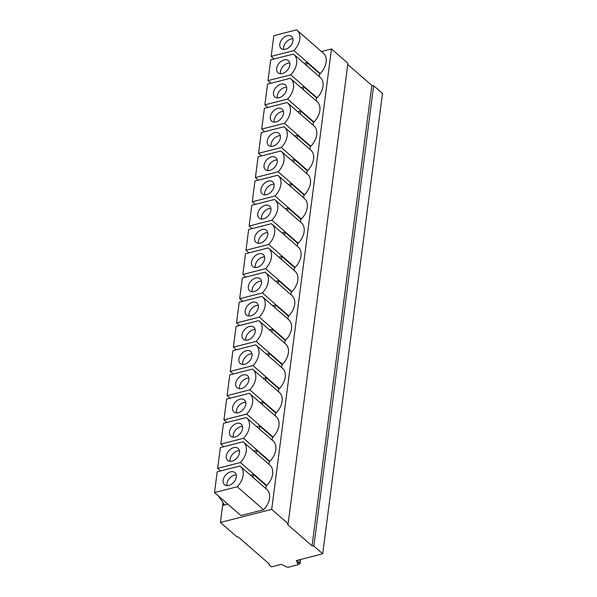 <?xml version="1.0" encoding="UTF-8"?>
<svg xmlns="http://www.w3.org/2000/svg" width="597" height="597" viewBox="0 0 597 597"><rect width="100%" height="100%" fill="white"/><g stroke="black" fill="none" stroke-linecap="round" stroke-linejoin="round"><path stroke-width="0.9" d="M321.484 51.529L331.492 48.969L271.695 509.368L220.412 522.45L236.837 536.763L238.412 537.076L269.359 564.053L269.053 564.844L271.419 566.911L281.299 564.389L286.672 566.941A1.709 0.881 -172.6 0 0 288.62 567.15L297.246 564.949A1.709 0.881 -172.6 0 0 298 564.344A1.709 0.881 -172.6 0 0 297.948 564.068L296.358 560.553L322.701 553.829L313.858 546.128L312.052 545.874L287.575 524.539L288.12 523.688L271.695 509.368M322.701 553.829L382.498 93.438L373.655 85.729L371.849 85.475L347.76 64.476M288.12 523.688L347.917 63.289L331.492 48.969M222.987 502.644L220.412 522.45M263.605 509.748L240.875 515.547L214.502 492.555L237.233 486.756L263.605 509.748A16.246 11.022 -48.9 0 0 266.777 489.383L240.404 466.399A16.246 11.022 -48.9 0 0 239.927 466.018L217.196 471.817L214.502 492.555M265.844 488.577L266.225 485.652L266.755 485.518A16.246 11.022 -48.9 0 0 269.926 465.153L243.554 442.168A16.246 11.022 131.1 0 1 240.382 462.526L266.755 485.518M268.993 464.347L269.374 461.421L269.904 461.287A16.246 11.022 -48.9 0 0 273.068 440.922L246.695 417.937A16.246 11.022 131.1 0 1 243.531 438.295L269.904 461.287M272.142 440.116L272.523 437.191L273.045 437.056A16.246 11.022 -48.9 0 0 276.217 416.691L249.845 393.707A16.246 11.022 131.1 0 1 246.68 414.064L273.045 437.056M275.284 415.878L275.665 412.952L276.195 412.818A16.246 11.022 -48.9 0 0 279.366 392.46L252.994 369.468A16.246 11.022 131.1 0 1 249.822 389.834L276.195 412.818M278.433 391.647L278.814 388.722L279.344 388.587A16.246 11.022 -48.9 0 0 282.508 368.23L256.143 345.238A16.246 11.022 131.1 0 1 252.971 365.603L279.344 388.587M281.583 367.416L281.963 364.491L282.493 364.357A16.246 11.022 -48.9 0 0 285.657 343.999L259.285 321.007A16.246 11.022 131.1 0 1 256.12 341.372L282.493 364.357M284.732 343.185L285.112 340.26L285.635 340.126A16.246 11.022 -48.9 0 0 288.806 319.768L262.434 296.776A16.246 11.022 131.1 0 1 259.262 317.141L285.635 340.126M287.873 318.955L288.254 316.029L288.784 315.895A16.246 11.022 -48.9 0 0 291.955 295.537L265.583 272.545A16.246 11.022 131.1 0 1 262.411 292.911L288.784 315.895M291.023 294.724L291.403 291.799L291.933 291.664A16.246 11.022 -48.9 0 0 295.097 271.299L268.732 248.315A16.246 11.022 131.1 0 1 265.561 268.672L291.933 291.664M294.172 270.493L294.552 267.568L295.082 267.434A16.246 11.022 -48.9 0 0 298.246 247.068L271.874 224.084A16.246 11.022 131.1 0 1 268.71 244.442L295.082 267.434M297.321 246.262L297.694 243.337L298.224 243.203A16.246 11.022 -48.9 0 0 301.395 222.838L275.023 199.853A16.246 11.022 131.1 0 1 271.851 220.211L298.224 243.203M300.463 222.032L300.843 219.106L301.373 218.972A16.246 11.022 -48.9 0 0 304.545 198.607L278.172 175.622A16.246 11.022 131.1 0 1 275.001 195.98L301.373 218.972M303.612 197.801L303.992 194.876L304.522 194.741A16.246 11.022 -48.9 0 0 307.686 174.376L281.314 151.392A16.246 11.022 131.1 0 1 278.15 171.749L304.522 194.741M306.761 173.563L307.142 170.638L307.664 170.503A16.246 11.022 -48.9 0 0 310.836 150.145L284.463 127.154A16.246 11.022 131.1 0 1 281.299 147.519L307.664 170.503M309.903 149.332L310.283 146.407L310.813 146.272A16.246 11.022 -48.9 0 0 313.985 125.915L287.612 102.923A16.246 11.022 131.1 0 1 284.441 123.288L310.813 146.272M313.052 125.101L313.432 122.176L313.962 122.042A16.246 11.022 -48.9 0 0 317.126 101.684L290.761 78.692A16.246 11.022 131.1 0 1 287.59 99.057L313.962 122.042M316.201 100.871L316.582 97.945L317.111 97.811A16.246 11.022 -48.9 0 0 320.276 77.453L293.903 54.461A16.246 11.022 131.1 0 1 290.739 74.826L317.111 97.811M319.35 76.64L319.731 73.715L320.253 73.58A16.246 11.022 -48.9 0 0 323.425 53.223L297.052 30.231A16.246 11.022 131.1 0 1 293.881 50.596L320.253 73.58M227.815 504.159L223.091 505.368A2.284 1.172 7.4 0 0 224.091 504.555A2.284 1.172 7.4 0 0 223.95 504.04L218.36 495.92M371.849 85.475L312.052 545.874M373.655 85.729L313.858 546.128M298.03 564.105A1.142 0.59 -172.6 0 0 299.104 564.158L299.522 564.053A1.142 0.59 -172.6 0 0 300.022 563.643A1.142 0.59 -172.6 0 0 299.828 563.262L298.313 561.934A1.709 0.881 -172.6 0 0 298.269 561.643L297.627 560.232M269.18 563.896L269.053 564.844M297.052 30.231A16.246 11.022 131.1 0 0 296.575 29.85L273.844 35.648L271.15 56.387L274.142 58.999M293.903 54.461A16.246 11.022 131.1 0 0 293.433 54.081L270.695 59.879L268.001 80.617L270.993 83.229M290.761 78.692A16.246 11.022 131.1 0 0 290.284 78.311L267.553 84.11L264.859 104.856L267.852 107.46M287.612 102.923A16.246 11.022 131.1 0 0 287.135 102.542L264.404 108.341L261.71 129.086L264.702 131.691M284.463 127.154A16.246 11.022 131.1 0 0 283.993 126.773L261.255 132.571L258.561 153.317L261.553 155.929M281.314 151.392A16.246 11.022 131.1 0 0 280.844 151.011L258.105 156.802L255.412 177.548L258.411 180.16M278.172 175.622A16.246 11.022 131.1 0 0 277.695 175.242L254.964 181.033L252.27 201.779L255.262 204.39M275.023 199.853A16.246 11.022 131.1 0 0 274.545 199.473L251.815 205.271L249.121 226.009L252.113 228.621M271.874 224.084A16.246 11.022 131.1 0 0 271.404 223.703L248.665 229.502L245.971 250.24L248.964 252.852M268.732 248.315A16.246 11.022 131.1 0 0 268.254 247.934L245.516 253.732L242.822 274.471L245.822 277.083M265.583 272.545A16.246 11.022 131.1 0 0 265.105 272.165L242.375 277.963L239.681 298.701L242.673 301.313M262.434 296.776A16.246 11.022 131.1 0 0 261.956 296.396L239.225 302.194L236.531 322.94L239.524 325.544M259.285 321.007A16.246 11.022 131.1 0 0 258.814 320.626L236.076 326.425L233.382 347.17L236.382 349.775M256.143 345.238A16.246 11.022 131.1 0 0 255.665 344.857L232.934 350.655L230.241 371.401L233.233 374.013M252.994 369.468A16.246 11.022 131.1 0 0 252.516 369.088L229.785 374.886L227.091 395.632L230.084 398.244M249.845 393.707A16.246 11.022 131.1 0 0 249.374 393.326L226.636 399.117L223.942 419.863L226.935 422.475M246.695 417.937A16.246 11.022 131.1 0 0 246.225 417.557L223.487 423.355L220.793 444.093L223.793 446.705M243.554 442.168A16.246 11.022 131.1 0 0 243.076 441.787L220.345 447.586L217.651 468.324L220.644 470.936M271.15 56.387L293.881 50.596M304.045 63.304L306.94 62.566L319.731 73.715M306.56 65.491L306.94 62.566M268.001 80.617L290.739 74.826M300.895 87.535L303.791 86.796L316.582 97.945M303.41 89.722L303.791 86.796M264.859 104.856L287.59 99.057M297.754 111.766L300.642 111.027L313.432 122.176M300.261 113.952L300.642 111.027M261.71 129.086L284.441 123.288M294.605 135.997L297.493 135.258L310.283 146.407M297.112 138.183L297.493 135.258M258.561 153.317L281.299 147.519M291.455 160.227L294.351 159.489L307.142 170.638M293.97 162.414L294.351 159.489M255.412 177.548L278.15 171.749M288.314 184.458L291.202 183.719L303.992 194.876M290.821 186.645L291.202 183.719M252.27 201.779L275.001 195.98M285.165 208.689L288.053 207.957L300.843 219.106M287.672 210.883L288.053 207.957M249.121 226.009L271.851 220.211M282.015 232.92L284.903 232.188L297.694 243.337M284.53 235.114L284.903 232.188M245.971 250.24L268.71 244.442M278.866 257.158L281.762 256.419L294.552 267.568M281.381 259.344L281.762 256.419M242.822 274.471L265.561 268.672M275.724 281.388L278.612 280.65L291.403 291.799M278.232 283.575L278.612 280.65M239.681 298.701L262.411 292.911M272.575 305.619L275.463 304.88L288.254 316.029M275.083 307.806L275.463 304.88M236.531 322.94L259.262 317.141M269.426 329.85L272.322 329.111L285.112 340.26M271.941 332.036L272.322 329.111M233.382 347.17L256.12 341.372M266.284 354.081L269.172 353.342L281.963 364.491M268.792 356.267L269.172 353.342M230.241 371.401L252.971 365.603M263.135 378.311L266.023 377.573L278.814 388.722M265.643 380.498L266.023 377.573M227.091 395.632L249.822 389.834M259.986 402.542L262.874 401.803L275.665 412.952M262.493 404.729L262.874 401.803M223.942 419.863L246.68 414.064M256.837 426.773L259.732 426.034L272.523 437.191M259.352 428.959L259.732 426.034M220.793 444.093L243.531 438.295M253.695 451.004L256.583 450.272L269.374 461.421M256.203 453.198L256.583 450.272M217.651 468.324L240.382 462.526M250.546 475.234L253.434 474.503L266.225 485.652M253.053 477.428L253.434 474.503M237.233 486.756A16.246 11.022 -48.9 0 0 240.404 466.399M230.606 471.861A7.985 5.41 -48.9 0 0 223.965 477.63A7.985 5.41 -48.9 0 0 224.479 484.667A7.985 5.41 -48.9 0 0 228.845 485.428A7.985 5.41 -48.9 0 0 235.487 479.66A7.985 5.41 -48.9 0 0 234.972 472.63A7.985 5.41 -48.9 0 0 230.606 471.861M233.755 447.631A7.985 5.41 -48.9 0 0 227.114 453.399A7.985 5.41 -48.9 0 0 227.629 460.429A7.985 5.41 -48.9 0 0 231.994 461.197A7.985 5.41 -48.9 0 0 238.636 455.429A7.985 5.41 -48.9 0 0 238.121 448.399A7.985 5.41 -48.9 0 0 233.755 447.631M236.905 423.4A7.985 5.41 -48.9 0 0 230.255 429.168A7.985 5.41 -48.9 0 0 230.778 436.198A7.985 5.41 -48.9 0 0 235.143 436.967A7.985 5.41 -48.9 0 0 241.785 431.198A7.985 5.41 -48.9 0 0 241.27 424.168A7.985 5.41 -48.9 0 0 236.905 423.4M240.046 399.169A7.985 5.41 -48.9 0 0 233.405 404.938A7.985 5.41 -48.9 0 0 233.927 411.967A7.985 5.41 -48.9 0 0 238.285 412.736A7.985 5.41 -48.9 0 0 244.934 406.967A7.985 5.41 -48.9 0 0 244.412 399.938A7.985 5.41 -48.9 0 0 240.046 399.169M243.195 374.938A7.985 5.41 -48.9 0 0 236.554 380.707A7.985 5.41 -48.9 0 0 237.069 387.737A7.985 5.41 -48.9 0 0 241.434 388.505A7.985 5.41 -48.9 0 0 248.076 382.737A7.985 5.41 -48.9 0 0 247.561 375.707A7.985 5.41 -48.9 0 0 243.195 374.938M246.345 350.708A7.985 5.41 -48.9 0 0 239.703 356.476A7.985 5.41 -48.9 0 0 240.218 363.506A7.985 5.41 -48.9 0 0 244.583 364.274A7.985 5.41 -48.9 0 0 251.225 358.506A7.985 5.41 -48.9 0 0 250.71 351.469A7.985 5.41 -48.9 0 0 246.345 350.708M249.494 326.469A7.985 5.41 -48.9 0 0 242.845 332.245A7.985 5.41 -48.9 0 0 243.367 339.275A7.985 5.41 -48.9 0 0 247.733 340.044A7.985 5.41 -48.9 0 0 254.374 334.275A7.985 5.41 -48.9 0 0 253.852 327.238A7.985 5.41 -48.9 0 0 249.494 326.469M252.635 302.239A7.985 5.41 -48.9 0 0 245.994 308.015A7.985 5.41 -48.9 0 0 246.509 315.044A7.985 5.41 -48.9 0 0 250.874 315.813A7.985 5.41 -48.9 0 0 257.523 310.037A7.985 5.41 -48.9 0 0 257.001 303.007A7.985 5.41 -48.9 0 0 252.635 302.239M255.785 278.008A7.985 5.41 -48.9 0 0 249.143 283.776A7.985 5.41 -48.9 0 0 249.658 290.814A7.985 5.41 -48.9 0 0 254.023 291.582A7.985 5.41 -48.9 0 0 260.665 285.806A7.985 5.41 -48.9 0 0 260.15 278.777A7.985 5.41 -48.9 0 0 255.785 278.008M258.934 253.777A7.985 5.41 -48.9 0 0 252.292 259.546A7.985 5.41 -48.9 0 0 252.807 266.583A7.985 5.41 -48.9 0 0 257.173 267.344A7.985 5.41 -48.9 0 0 263.814 261.576A7.985 5.41 -48.9 0 0 263.299 254.546A7.985 5.41 -48.9 0 0 258.934 253.777M262.083 229.547A7.985 5.41 -48.9 0 0 255.434 235.315A7.985 5.41 -48.9 0 0 255.956 242.345A7.985 5.41 -48.9 0 0 260.314 243.113A7.985 5.41 -48.9 0 0 266.963 237.345A7.985 5.41 -48.9 0 0 266.441 230.315A7.985 5.41 -48.9 0 0 262.083 229.547M265.225 205.316A7.985 5.41 -48.9 0 0 258.583 211.084A7.985 5.41 -48.9 0 0 259.098 218.114A7.985 5.41 -48.9 0 0 263.464 218.883A7.985 5.41 -48.9 0 0 270.105 213.114A7.985 5.41 -48.9 0 0 269.59 206.084A7.985 5.41 -48.9 0 0 265.225 205.316M268.374 181.085A7.985 5.41 -48.9 0 0 261.732 186.854A7.985 5.41 -48.9 0 0 262.247 193.883A7.985 5.41 -48.9 0 0 266.613 194.652A7.985 5.41 -48.9 0 0 273.254 188.883A7.985 5.41 -48.9 0 0 272.739 181.854A7.985 5.41 -48.9 0 0 268.374 181.085M271.523 156.854A7.985 5.41 -48.9 0 0 264.874 162.623A7.985 5.41 -48.9 0 0 265.396 169.652A7.985 5.41 -48.9 0 0 269.762 170.421A7.985 5.41 -48.9 0 0 276.404 164.653A7.985 5.41 -48.9 0 0 275.881 157.623A7.985 5.41 -48.9 0 0 271.523 156.854M274.665 132.624A7.985 5.41 -48.9 0 0 268.023 138.392A7.985 5.41 -48.9 0 0 268.546 145.422A7.985 5.41 -48.9 0 0 272.904 146.19A7.985 5.41 -48.9 0 0 279.553 140.422A7.985 5.41 -48.9 0 0 279.03 133.392A7.985 5.41 -48.9 0 0 274.665 132.624M277.814 108.385A7.985 5.41 -48.9 0 0 271.172 114.161A7.985 5.41 -48.9 0 0 271.687 121.191A7.985 5.41 -48.9 0 0 276.053 121.96A7.985 5.41 -48.9 0 0 282.694 116.191A7.985 5.41 -48.9 0 0 282.18 109.154A7.985 5.41 -48.9 0 0 277.814 108.385M280.963 84.155A7.985 5.41 -48.9 0 0 274.322 89.931A7.985 5.41 -48.9 0 0 274.836 96.96A7.985 5.41 -48.9 0 0 279.202 97.729A7.985 5.41 -48.9 0 0 285.844 91.953A7.985 5.41 -48.9 0 0 285.329 84.923A7.985 5.41 -48.9 0 0 280.963 84.155M284.112 59.924A7.985 5.41 -48.9 0 0 277.463 65.7A7.985 5.41 -48.9 0 0 277.986 72.73A7.985 5.41 -48.9 0 0 282.344 73.498A7.985 5.41 -48.9 0 0 288.993 67.722A7.985 5.41 -48.9 0 0 288.47 60.693A7.985 5.41 -48.9 0 0 284.112 59.924M287.254 35.693A7.985 5.41 -48.9 0 0 280.612 41.462A7.985 5.41 -48.9 0 0 281.127 48.499A7.985 5.41 -48.9 0 0 285.493 49.267A7.985 5.41 -48.9 0 0 292.142 43.491A7.985 5.41 -48.9 0 0 291.62 36.462A7.985 5.41 -48.9 0 0 287.254 35.693M236.27 474.973A7.985 5.41 -48.9 0 0 234.397 475.167A7.985 5.41 -48.9 0 0 226.979 485.63M239.412 450.735A7.985 5.41 -48.9 0 0 237.546 450.936A7.985 5.41 -48.9 0 0 230.121 461.399M242.561 426.504A7.985 5.41 -48.9 0 0 240.695 426.706A7.985 5.41 -48.9 0 0 233.27 437.161M245.71 402.274A7.985 5.41 -48.9 0 0 243.837 402.468A7.985 5.41 -48.9 0 0 236.419 412.93M248.859 378.043A7.985 5.41 -48.9 0 0 246.986 378.237A7.985 5.41 -48.9 0 0 239.569 388.699M252.001 353.812A7.985 5.41 -48.9 0 0 250.136 354.006A7.985 5.41 -48.9 0 0 242.71 364.468M255.15 329.581A7.985 5.41 -48.9 0 0 253.285 329.775A7.985 5.41 -48.9 0 0 245.86 340.238M258.3 305.351A7.985 5.41 -48.9 0 0 256.426 305.545A7.985 5.41 -48.9 0 0 249.009 316.007M261.441 281.12A7.985 5.41 -48.9 0 0 259.576 281.314A7.985 5.41 -48.9 0 0 252.158 291.776M264.59 256.889A7.985 5.41 -48.9 0 0 262.725 257.083A7.985 5.41 -48.9 0 0 255.3 267.546M267.74 232.651A7.985 5.41 -48.9 0 0 265.866 232.852A7.985 5.41 -48.9 0 0 258.449 243.315M270.889 208.42A7.985 5.41 -48.9 0 0 269.016 208.622A7.985 5.41 -48.9 0 0 261.598 219.084M274.03 184.189A7.985 5.41 -48.9 0 0 272.165 184.391A7.985 5.41 -48.9 0 0 264.74 194.846M277.18 159.959A7.985 5.41 -48.9 0 0 275.314 160.153A7.985 5.41 -48.9 0 0 267.889 170.615M280.329 135.728A7.985 5.41 -48.9 0 0 278.456 135.922A7.985 5.41 -48.9 0 0 271.038 146.384M283.471 111.497A7.985 5.41 -48.9 0 0 281.605 111.691A7.985 5.41 -48.9 0 0 274.187 122.154M286.62 87.266A7.985 5.41 -48.9 0 0 284.754 87.46A7.985 5.41 -48.9 0 0 277.329 97.923M289.769 63.036A7.985 5.41 -48.9 0 0 287.903 63.23A7.985 5.41 -48.9 0 0 280.478 73.692M292.918 38.805A7.985 5.41 -48.9 0 0 291.045 38.999A7.985 5.41 -48.9 0 0 283.627 49.461M223.375 503.211L223.091 505.368M298.269 561.643L297.948 564.068M299.828 563.262L300.313 559.546M298.313 561.919L298 564.344M300.56 559.479L300.022 563.643"/></g></svg>
